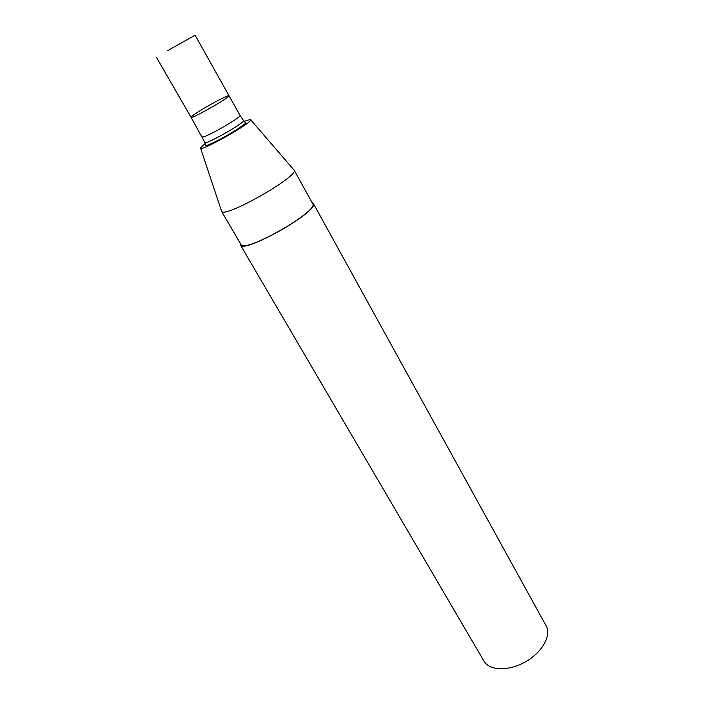 <?xml version="1.0" encoding="UTF-8"?>
<svg xmlns="http://www.w3.org/2000/svg" width="704" height="704" viewBox="0 0 704 704"><rect width="100%" height="100%" fill="white"/><g stroke="black" fill="none" stroke-linecap="round" stroke-linejoin="round"><path stroke-width="1.06" d="M201.326 109.938C194.533 114.118 191.11 116.582 191.048 117.322C190.916 119.583 231.018 96.8 229.011 95.753C228.906 94.6 212.89 102.828 201.326 109.938M204.926 142.586L205.7 144.927C203.65 149.556 250.254 123.086 245.221 122.47L243.61 120.604M205.216 143.484L200.473 147.866C197.824 153.745 256.828 120.226 250.422 119.486L244.226 121.326M221.461 211.165C223.177 219.41 300.247 175.622 294.043 169.928L312.655 203.667C319.616 210.822 243.487 254.056 240.918 244.42L221.461 211.165M240.214 243.223L240.31 244.781C242.924 254.584 320.355 210.593 313.271 203.333L311.986 202.453M240.31 244.781L483.974 661.126C489.377 670.806 508.719 671.422 525.474 661.822C542.3 652.353 551.681 635.422 546.128 625.821L313.271 203.333M167.473 50.714L195.131 35.2L167.473 50.714M202.294 136.831C202.435 139.533 242.264 116.908 240.011 115.403L243.408 120.375C248.257 120.912 202.805 146.74 204.82 142.287L191.048 117.322C190.916 119.583 231.018 96.8 229.011 95.753L195.131 35.2M240.011 115.403L229.011 95.753M200.605 148.254L221.329 210.478M250.694 119.803L293.524 169.462M191.048 117.322L156.385 57.209"/></g></svg>
